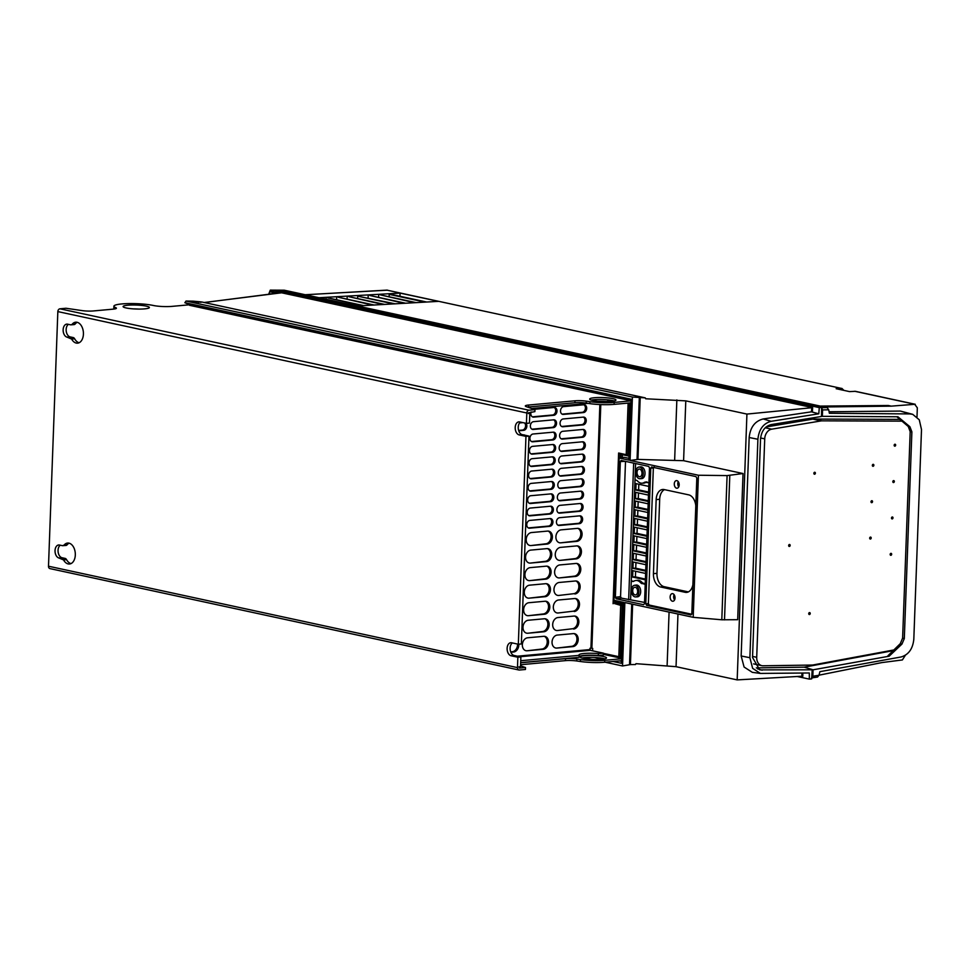 <?xml version="1.0" encoding="UTF-8"?>
<svg xmlns="http://www.w3.org/2000/svg" width="970" height="970" viewBox="0 0 970 970"><rect width="100%" height="100%" fill="white"/><g stroke="black" fill="none" stroke-linecap="round" stroke-linejoin="round"><path stroke-width="1.45" d="M619.43 660.897L621.515 661.346M192.909 301.161L186.082 301.064L184.858 302.701L631.13 399.191L628.899 460.12L619.187 458.01L613.974 600.284L623.686 602.382L621.443 663.298L613.04 661.479M602.479 659.2L594.367 657.442M520.55 665.82L525.51 667.53L525.437 669.482L519.399 670.028A2.631 1.976 -77.8 0 1 518.938 670.003A2.631 1.976 -77.8 0 1 517.483 667.615L517.859 657.223L511.105 655.769A6.572 4.207 -95.2 0 1 507.116 649.003A6.572 4.207 -95.2 0 1 510.741 642.722A6.572 4.207 -95.2 0 1 511.578 642.77L518.332 644.238L525.958 436.367L519.192 434.912A6.572 4.207 -95.2 0 1 515.203 428.146A6.572 4.207 -95.2 0 1 518.841 421.865A6.572 4.207 -95.2 0 1 519.678 421.926L526.431 423.381L526.819 412.99A2.631 1.976 -77.8 0 1 528.929 410.201L534.967 409.655L534.894 411.607L528.323 412.856L528.298 413.499L529.814 413.365L529.45 423.102L526.431 423.381M520.599 664.729L565.449 660.631A9.203 1.394 -177.9 0 1 576.762 660.982L580.424 661.504A19.727 2.983 2.1 0 0 604.674 662.243L621.54 660.703M581.867 657.999A13.156 1.988 -177.9 0 1 603.352 658.472A13.156 1.988 -177.9 0 1 604.783 658.836M60.31 545.201A6.572 4.207 84.8 0 0 58.139 552.1A6.572 4.207 84.8 0 0 62.044 557.738L65.123 558.405A3.286 2.098 -95.2 0 1 66.566 559.654A10.524 6.729 -95.2 0 0 70.992 563.606M65.608 545.419A3.286 2.098 -95.2 0 0 66.021 545.443A3.286 2.098 -95.2 0 0 67.112 544.813L64.093 545.079A10.524 6.729 84.8 0 1 67.597 543.054A10.524 6.729 84.8 0 1 75.26 552.924A10.524 6.729 84.8 0 1 69.513 564.006A10.524 6.729 84.8 0 1 63.547 559.933L59.024 558.017A6.572 4.207 -95.2 0 1 55.035 551.251A6.572 4.207 -95.2 0 1 58.661 544.97A6.572 4.207 -95.2 0 1 59.497 545.031L62.577 545.698L64.093 545.079M69.137 543.188A10.524 6.729 -95.2 0 0 67.112 544.813M73.696 324.562A3.286 2.098 -95.2 0 0 74.12 324.586A3.286 2.098 -95.2 0 0 75.211 323.956L70.677 324.841L67.597 324.174A6.572 4.207 -95.2 0 0 66.76 324.125A6.572 4.207 -95.2 0 0 63.135 330.406A6.572 4.207 -95.2 0 0 67.124 337.16L71.647 339.076L74.666 338.809A10.524 6.729 -95.2 0 0 79.091 342.749M74.666 338.809A3.286 2.098 -95.2 0 0 73.223 337.56L70.192 337.827M68.409 324.356A6.572 4.207 84.8 0 0 66.239 331.243A6.572 4.207 84.8 0 0 70.143 336.893L73.223 337.56M77.236 322.331A10.524 6.729 -95.2 0 0 75.211 323.956M66.021 545.443L62.577 545.698M115.636 308.727L115.672 307.623A9.203 1.394 2.1 0 1 116.412 308.205A9.203 1.394 2.1 0 1 113.126 309.151L93.423 310.946A9.203 1.394 2.1 0 1 82.098 310.606L65.984 308.254L59.946 308.812A2.631 1.976 102.2 0 0 57.836 311.588L48.5 566.213A2.631 1.976 102.2 0 0 49.955 568.602L518.938 670.003M74.12 324.586L70.677 324.841M72.192 324.235A10.524 6.729 84.8 0 1 75.696 322.198A10.524 6.729 84.8 0 1 83.359 332.067A10.524 6.729 84.8 0 1 77.612 343.162A10.524 6.729 84.8 0 1 71.647 339.076M520.49 422.095A6.572 4.207 84.8 0 0 518.319 428.995A6.572 4.207 84.8 0 0 522.224 434.633L528.977 436.1L525.958 436.367M528.977 436.1L521.351 643.959L518.332 644.238M527.571 407.097A9.203 1.394 -177.9 0 1 528.529 406.988L574.895 402.756A9.203 1.394 -177.9 0 1 586.219 403.096L589.869 403.629A19.727 2.983 2.1 0 0 614.119 404.369L630.912 402.841M591.324 400.113A13.156 1.988 -177.9 0 1 612.81 400.598A13.156 1.988 -177.9 0 1 614.24 400.962M620.8 457.779L620.921 454.36L629.045 456.118M623.613 604.225L615.489 602.467L615.562 600.624M614.592 603.582L620.691 605.365L618.812 656.678L620.315 656.544L622.206 605.231L614.592 603.582L614.713 600.442M620.109 453.342L619.939 457.901M627.263 403.168L628.099 403.35L626.22 454.663L627.723 454.53L629.603 403.217L628.778 403.035M589.869 403.629L589.942 401.689A19.727 2.983 -177.9 0 0 614.192 402.417L631.07 400.877M631.07 400.768L189.502 305.295L189.526 304.531L631.094 400.016M589.942 401.689L586.292 401.156A9.203 1.394 2.1 0 0 574.967 400.804L528.601 405.036A9.203 1.394 2.1 0 0 525.316 405.981A9.203 1.394 2.1 0 0 526.237 406.636L534.967 409.655M115.672 307.623A22.358 3.383 -177.9 0 1 113.89 306.217A22.358 3.383 -177.9 0 1 128.646 303.586A22.358 3.383 -177.9 0 1 153.345 305.477A13.156 1.988 2.1 0 0 171.86 306.387L188.98 304.822A2.631 1.976 102.2 0 1 189.441 304.847L189.514 304.871M592.755 400.477A13.156 1.988 2.1 0 0 607.281 401.592A13.156 1.988 2.1 0 0 615.962 400.04A13.156 1.988 2.1 0 0 612.882 398.646A13.156 1.988 2.1 0 0 598.357 397.53A13.156 1.988 2.1 0 0 589.675 399.082A13.156 1.988 2.1 0 0 592.755 400.477M126.173 307.963A13.156 1.988 2.1 0 0 140.698 309.066A13.156 1.988 2.1 0 0 149.38 307.514A13.156 1.988 2.1 0 0 146.3 306.12A13.156 1.988 2.1 0 0 131.774 305.004A13.156 1.988 2.1 0 0 123.093 306.556A13.156 1.988 2.1 0 0 126.173 307.963M525.51 667.53L519.35 668.075L519.011 666.827L520.526 666.693L520.878 656.945L517.859 657.223M621.612 658.763L604.734 660.303A19.727 2.983 -177.9 0 1 580.484 659.564L576.835 659.03A9.203 1.394 2.1 0 0 565.51 658.678L520.672 662.777M583.297 658.363A13.156 1.988 2.1 0 0 597.823 659.467A13.156 1.988 2.1 0 0 606.505 657.927A13.156 1.988 2.1 0 0 603.425 656.52A13.156 1.988 2.1 0 0 588.899 655.405A13.156 1.988 2.1 0 0 580.218 656.957A13.156 1.988 2.1 0 0 583.297 658.363M598.369 653.61L598.308 655.562L603.304 655.102L603.376 653.149L598.369 653.61A14.465 2.183 2.1 0 0 578.981 654.956A14.465 2.183 2.1 0 0 579.199 655.356L579.126 657.308L520.672 662.643M598.308 655.562A14.465 2.183 2.1 0 0 579.151 656.532M512.39 642.952A6.572 4.207 84.8 0 0 510.22 649.839A6.572 4.207 84.8 0 0 514.124 655.49L520.878 656.945M529.814 413.365L528.323 413.038M597.823 401.228A14.465 2.183 -177.9 0 1 607.62 401.58L612.64 400.561M628.099 403.35L629.603 403.217M613.088 603.716L618.617 453.026L626.22 454.663M620.691 605.365L622.206 605.231M603.376 653.343L618.812 656.678M603.376 653.149L590.281 650.324L589.93 648.287L591.87 648.239L592.706 648.421L592.621 650.834M543.721 636.32L527.619 637.787A6.572 4.959 102.2 0 0 522.406 643.983A6.572 4.959 102.2 0 0 525.982 650.712A6.572 4.959 102.2 0 0 527.134 650.773L543.249 649.306A6.572 4.959 102.2 0 0 548.45 643.11A6.572 4.959 102.2 0 0 544.873 636.381A6.572 4.959 102.2 0 0 543.721 636.32M556.828 648.069L572.943 646.602A6.572 4.959 102.2 0 0 578.144 640.394A6.572 4.959 102.2 0 0 574.567 633.677A6.572 4.959 102.2 0 0 573.415 633.604L557.313 635.071A6.572 4.959 102.2 0 0 552.1 641.279A6.572 4.959 102.2 0 0 555.677 647.996A6.572 4.959 102.2 0 0 556.828 648.069L571.669 646.323A6.572 4.959 102.2 0 0 576.823 640.552A6.572 4.959 102.2 0 0 573.925 633.592M510.875 652.264L513.554 652.022A6.572 4.959 102.2 0 0 518.804 644.189M544.364 618.775L528.262 620.242A6.572 4.959 102.2 0 0 523.048 626.45A6.572 4.959 102.2 0 0 526.625 633.168A6.572 4.959 102.2 0 0 527.777 633.24L543.891 631.773A6.572 4.959 102.2 0 0 549.093 625.565A6.572 4.959 102.2 0 0 545.516 618.848A6.572 4.959 102.2 0 0 544.364 618.775M573.585 629.057A6.572 4.959 102.2 0 0 578.787 622.861A6.572 4.959 102.2 0 0 575.21 616.132A6.572 4.959 102.2 0 0 574.058 616.071L557.956 617.538A6.572 4.959 102.2 0 0 552.742 623.734A6.572 4.959 102.2 0 0 556.319 630.464A6.572 4.959 102.2 0 0 557.471 630.524L572.312 628.778A6.572 4.959 102.2 0 0 577.465 623.007A6.572 4.959 102.2 0 0 574.567 616.059M545.007 601.242L528.905 602.709A6.572 4.959 102.2 0 0 523.691 608.905A6.572 4.959 102.2 0 0 527.268 615.635A6.572 4.959 102.2 0 0 528.42 615.695L544.534 614.228A6.572 4.959 102.2 0 0 549.735 608.032A6.572 4.959 102.2 0 0 546.159 601.303A6.572 4.959 102.2 0 0 545.007 601.242M574.228 611.524A6.572 4.959 102.2 0 0 579.429 605.316A6.572 4.959 102.2 0 0 575.853 598.599A6.572 4.959 102.2 0 0 574.701 598.526L558.599 599.993A6.572 4.959 102.2 0 0 553.385 606.201A6.572 4.959 102.2 0 0 556.974 612.919A6.572 4.959 102.2 0 0 558.114 612.991L572.955 611.245A6.572 4.959 102.2 0 0 578.108 605.474A6.572 4.959 102.2 0 0 575.21 598.514M545.649 583.697L529.547 585.177A6.572 4.959 102.2 0 0 524.333 591.373A6.572 4.959 102.2 0 0 527.91 598.09A6.572 4.959 102.2 0 0 529.062 598.163L545.176 596.695A6.572 4.959 102.2 0 0 550.378 590.487A6.572 4.959 102.2 0 0 546.801 583.77A6.572 4.959 102.2 0 0 545.649 583.697M574.87 593.979A6.572 4.959 102.2 0 0 580.072 587.784A6.572 4.959 102.2 0 0 576.495 581.054A6.572 4.959 102.2 0 0 575.343 580.994L559.241 582.461A6.572 4.959 102.2 0 0 554.028 588.657A6.572 4.959 102.2 0 0 557.617 595.386A6.572 4.959 102.2 0 0 558.768 595.447L573.597 593.713A6.572 4.959 102.2 0 0 578.75 587.929A6.572 4.959 102.2 0 0 575.853 580.981M546.292 566.165L530.19 567.632A6.572 4.959 102.2 0 0 524.976 573.828A6.572 4.959 102.2 0 0 528.565 580.557A6.572 4.959 102.2 0 0 529.705 580.63L545.819 579.151A6.572 4.959 102.2 0 0 551.021 572.955A6.572 4.959 102.2 0 0 547.444 566.237A6.572 4.959 102.2 0 0 546.292 566.165M559.411 577.914L575.513 576.447A6.572 4.959 102.2 0 0 580.727 570.239A6.572 4.959 102.2 0 0 577.138 563.521A6.572 4.959 102.2 0 0 575.986 563.449L559.884 564.928A6.572 4.959 102.2 0 0 554.67 571.124A6.572 4.959 102.2 0 0 558.259 577.841A6.572 4.959 102.2 0 0 559.411 577.914L574.24 576.168A6.572 4.959 102.2 0 0 579.393 570.396A6.572 4.959 102.2 0 0 576.495 563.437M546.934 548.62L530.832 550.099A6.572 4.959 102.2 0 0 525.619 556.295A6.572 4.959 102.2 0 0 529.208 563.012A6.572 4.959 102.2 0 0 530.36 563.085L546.462 561.618A6.572 4.959 102.2 0 0 551.675 555.422A6.572 4.959 102.2 0 0 548.086 548.693A6.572 4.959 102.2 0 0 546.934 548.62M560.054 560.381L576.156 558.902A6.572 4.959 102.2 0 0 581.37 552.706A6.572 4.959 102.2 0 0 577.78 545.977A6.572 4.959 102.2 0 0 576.629 545.916L560.527 547.383A6.572 4.959 102.2 0 0 555.313 553.579A6.572 4.959 102.2 0 0 558.902 560.308A6.572 4.959 102.2 0 0 560.054 560.381L574.883 558.635A6.572 4.959 102.2 0 0 580.036 552.851A6.572 4.959 102.2 0 0 577.138 545.904M547.577 531.087L531.475 532.554A6.572 4.959 102.2 0 0 526.261 538.762A6.572 4.959 102.2 0 0 529.85 545.479A6.572 4.959 102.2 0 0 531.002 545.552L547.104 544.073A6.572 4.959 102.2 0 0 552.318 537.877A6.572 4.959 102.2 0 0 548.729 531.16A6.572 4.959 102.2 0 0 547.577 531.087M560.696 542.836L576.798 541.369A6.572 4.959 102.2 0 0 582.012 535.173A6.572 4.959 102.2 0 0 578.423 528.444A6.572 4.959 102.2 0 0 577.271 528.371L561.169 529.85A6.572 4.959 102.2 0 0 555.955 536.046A6.572 4.959 102.2 0 0 559.544 542.763A6.572 4.959 102.2 0 0 560.696 542.836L575.525 541.09A6.572 4.959 102.2 0 0 580.678 535.319A6.572 4.959 102.2 0 0 577.78 528.359M531.124 411.947A3.941 2.971 102.2 0 0 533.003 417.076A3.941 2.971 102.2 0 0 533.694 417.112L553.834 415.281A3.941 2.971 102.2 0 0 556.962 411.559A3.941 2.971 102.2 0 0 554.804 407.521A3.941 2.971 102.2 0 0 554.112 407.485L533.997 409.328M563.679 406.612A3.941 2.971 102.2 0 0 560.551 410.334A3.941 2.971 102.2 0 0 562.709 414.372A3.941 2.971 102.2 0 0 563.4 414.408L583.528 412.565A3.941 2.971 102.2 0 0 586.656 408.855A3.941 2.971 102.2 0 0 584.498 404.817A3.941 2.971 102.2 0 0 583.807 404.769L563.679 406.612M525.861 423.259A3.941 2.971 102.2 0 1 526.625 427.503A3.941 2.971 102.2 0 1 523.679 430.328L518.744 430.789M519.605 422.932L522.963 422.629M553.664 419.828L533.536 421.671A3.941 2.971 102.2 0 0 530.408 425.381A3.941 2.971 102.2 0 0 532.554 429.419A3.941 2.971 102.2 0 0 533.245 429.455L553.385 427.624A3.941 2.971 102.2 0 0 556.501 423.902A3.941 2.971 102.2 0 0 554.355 419.864A3.941 2.971 102.2 0 0 553.664 419.828A3.941 2.971 -77.8 0 1 555.167 424.06A3.941 2.971 -77.8 0 1 552.112 427.346L531.984 429.189A3.941 2.971 -77.8 0 1 531.948 429.189M563.23 418.955A3.941 2.971 102.2 0 0 560.102 422.678A3.941 2.971 102.2 0 0 562.248 426.703A3.941 2.971 102.2 0 0 562.939 426.751L583.079 424.908A3.941 2.971 102.2 0 0 586.195 421.186A3.941 2.971 102.2 0 0 584.049 417.161A3.941 2.971 102.2 0 0 583.358 417.112L563.23 418.955M524.952 435.227A3.941 2.971 102.2 0 0 524.212 434.924A3.941 2.971 102.2 0 0 523.521 434.875L523.4 434.887M533.076 434.002A3.941 2.971 102.2 0 0 529.959 437.725A3.941 2.971 102.2 0 0 532.106 441.762A3.941 2.971 102.2 0 0 532.797 441.799L552.924 439.968A3.941 2.971 102.2 0 0 556.053 436.245A3.941 2.971 102.2 0 0 553.906 432.208A3.941 2.971 102.2 0 0 553.215 432.171L533.076 434.002M562.77 431.298A3.941 2.971 102.2 0 0 559.654 435.021A3.941 2.971 102.2 0 0 561.8 439.046A3.941 2.971 102.2 0 0 562.491 439.095L582.618 437.252A3.941 2.971 102.2 0 0 585.747 433.529A3.941 2.971 102.2 0 0 583.6 429.504A3.941 2.971 102.2 0 0 582.909 429.455L562.77 431.298M552.755 444.515L532.627 446.345A3.941 2.971 102.2 0 0 529.499 450.068A3.941 2.971 102.2 0 0 531.657 454.105A3.941 2.971 102.2 0 0 532.348 454.142L552.476 452.311A3.941 2.971 102.2 0 0 555.604 448.589A3.941 2.971 102.2 0 0 553.446 444.551A3.941 2.971 102.2 0 0 552.755 444.515A3.941 2.971 -77.8 0 1 554.258 448.734A3.941 2.971 -77.8 0 1 551.202 452.032L531.075 453.875A3.941 2.971 -77.8 0 1 531.039 453.875M582.461 441.799L562.321 443.642A3.941 2.971 102.2 0 0 559.193 447.352A3.941 2.971 102.2 0 0 561.351 451.389A3.941 2.971 102.2 0 0 562.042 451.438L582.17 449.595A3.941 2.971 102.2 0 0 585.298 445.873A3.941 2.971 102.2 0 0 583.152 441.835A3.941 2.971 102.2 0 0 582.461 441.799A3.941 2.971 -77.8 0 1 583.952 446.03A3.941 2.971 -77.8 0 1 580.897 449.316L560.769 451.159A3.941 2.971 -77.8 0 1 560.733 451.159M532.178 458.689A3.941 2.971 102.2 0 0 529.05 462.411A3.941 2.971 102.2 0 0 531.196 466.449A3.941 2.971 102.2 0 0 531.887 466.485L552.027 464.642A3.941 2.971 102.2 0 0 555.143 460.932A3.941 2.971 102.2 0 0 552.997 456.894A3.941 2.971 102.2 0 0 552.306 456.858L532.178 458.689M561.872 455.985A3.941 2.971 102.2 0 0 558.744 459.695A3.941 2.971 102.2 0 0 560.89 463.733A3.941 2.971 102.2 0 0 561.582 463.769L581.721 461.938A3.941 2.971 102.2 0 0 584.837 458.216A3.941 2.971 102.2 0 0 582.691 454.178A3.941 2.971 102.2 0 0 582 454.142L561.872 455.985M551.857 469.189L531.718 471.032A3.941 2.971 102.2 0 0 528.601 474.754A3.941 2.971 102.2 0 0 530.748 478.78A3.941 2.971 102.2 0 0 531.439 478.828L551.566 476.985A3.941 2.971 102.2 0 0 554.694 473.275A3.941 2.971 102.2 0 0 552.548 469.237A3.941 2.971 102.2 0 0 551.857 469.189A3.941 2.971 -77.8 0 1 553.361 473.421A3.941 2.971 -77.8 0 1 550.305 476.719L530.166 478.549A3.941 2.971 -77.8 0 1 530.129 478.562M581.551 466.485L561.412 468.316A3.941 2.971 102.2 0 0 558.296 472.038A3.941 2.971 102.2 0 0 560.442 476.076A3.941 2.971 102.2 0 0 561.133 476.112L581.26 474.281A3.941 2.971 102.2 0 0 584.389 470.559A3.941 2.971 102.2 0 0 582.242 466.521A3.941 2.971 102.2 0 0 581.551 466.485A3.941 2.971 -77.8 0 1 583.055 470.717A3.941 2.971 -77.8 0 1 579.999 474.003L559.86 475.846A3.941 2.971 -77.8 0 1 559.823 475.846M531.269 483.375A3.941 2.971 102.2 0 0 528.141 487.098A3.941 2.971 102.2 0 0 530.299 491.123A3.941 2.971 102.2 0 0 530.99 491.172L551.118 489.329A3.941 2.971 102.2 0 0 554.246 485.606A3.941 2.971 102.2 0 0 552.088 481.581A3.941 2.971 102.2 0 0 551.396 481.532L531.269 483.375M560.963 480.659A3.941 2.971 102.2 0 0 557.835 484.382A3.941 2.971 102.2 0 0 559.993 488.419A3.941 2.971 102.2 0 0 560.684 488.456L580.812 486.625A3.941 2.971 102.2 0 0 583.94 482.902A3.941 2.971 102.2 0 0 581.794 478.865A3.941 2.971 102.2 0 0 581.103 478.828L560.963 480.659M550.948 493.875L530.82 495.718A3.941 2.971 102.2 0 0 527.692 499.441A3.941 2.971 102.2 0 0 529.838 503.466A3.941 2.971 102.2 0 0 530.529 503.515L550.669 501.672A3.941 2.971 102.2 0 0 553.785 497.949A3.941 2.971 102.2 0 0 551.639 493.924A3.941 2.971 102.2 0 0 550.948 493.875A3.941 2.971 -77.8 0 1 552.451 498.107A3.941 2.971 -77.8 0 1 549.396 501.393L529.268 503.236A3.941 2.971 -77.8 0 1 529.232 503.236L530.529 503.515M580.642 491.172L560.514 493.002A3.941 2.971 102.2 0 0 557.386 496.725A3.941 2.971 102.2 0 0 559.532 500.762A3.941 2.971 102.2 0 0 560.223 500.799L580.363 498.956A3.941 2.971 102.2 0 0 583.479 495.246A3.941 2.971 102.2 0 0 581.333 491.208A3.941 2.971 102.2 0 0 580.642 491.172A3.941 2.971 -77.8 0 1 582.145 495.391A3.941 2.971 -77.8 0 1 579.09 498.689L558.962 500.52A3.941 2.971 -77.8 0 1 558.926 500.532M530.36 508.062A3.941 2.971 102.2 0 0 527.243 511.772A3.941 2.971 102.2 0 0 529.39 515.81A3.941 2.971 102.2 0 0 530.081 515.846L550.208 514.015A3.941 2.971 102.2 0 0 553.337 510.293A3.941 2.971 102.2 0 0 551.19 506.255A3.941 2.971 102.2 0 0 550.499 506.219L530.36 508.062M560.066 505.346A3.941 2.971 102.2 0 0 556.938 509.068A3.941 2.971 102.2 0 0 559.084 513.106A3.941 2.971 102.2 0 0 559.775 513.142L579.902 511.299A3.941 2.971 102.2 0 0 583.031 507.589A3.941 2.971 102.2 0 0 580.884 503.551A3.941 2.971 102.2 0 0 580.193 503.503L560.066 505.346M529.911 520.405A3.941 2.971 102.2 0 0 526.783 524.115A3.941 2.971 102.2 0 0 528.941 528.153A3.941 2.971 102.2 0 0 529.632 528.189L549.76 526.358A3.941 2.971 102.2 0 0 552.888 522.636A3.941 2.971 102.2 0 0 550.73 518.598A3.941 2.971 102.2 0 0 550.051 518.562L529.911 520.405M579.745 515.846L559.605 517.689A3.941 2.971 102.2 0 0 556.477 521.411A3.941 2.971 102.2 0 0 558.635 525.437A3.941 2.971 102.2 0 0 559.326 525.485L579.454 523.642A3.941 2.971 102.2 0 0 582.582 519.92A3.941 2.971 102.2 0 0 580.436 515.894A3.941 2.971 102.2 0 0 579.745 515.846A3.941 2.971 -77.8 0 1 581.236 520.078A3.941 2.971 -77.8 0 1 578.181 523.376L558.053 525.207A3.941 2.971 -77.8 0 1 558.017 525.207M588.05 403.362L531.669 408.515M607.681 399.846L607.62 401.58M520.745 660.703L579.199 655.356M543.249 649.306L541.975 649.039A6.572 4.959 102.2 0 0 547.116 643.255A6.572 4.959 102.2 0 0 544.231 636.308M541.975 649.039L527.134 650.773M513.554 652.022L512.281 651.743A6.572 4.959 102.2 0 0 517.543 644.068M512.281 651.743L510.729 651.888M543.891 631.773L542.618 631.494A6.572 4.959 102.2 0 0 547.759 625.723A6.572 4.959 102.2 0 0 544.873 618.763M542.618 631.494L527.777 633.24M572.312 628.778L557.471 630.524M544.534 614.228L543.261 613.962A6.572 4.959 102.2 0 0 548.414 608.178A6.572 4.959 102.2 0 0 545.516 601.23M543.261 613.962L528.42 615.695M572.955 611.245L558.114 612.991M545.176 596.695L543.903 596.417A6.572 4.959 102.2 0 0 549.056 590.645A6.572 4.959 102.2 0 0 546.159 583.685M543.903 596.417L529.062 598.163M573.597 593.713L558.768 595.447M545.819 579.151L544.546 578.884A6.572 4.959 102.2 0 0 549.699 573.112A6.572 4.959 102.2 0 0 546.801 566.153M544.546 578.884L529.705 580.63M546.462 561.618L545.188 561.339A6.572 4.959 102.2 0 0 550.342 555.567A6.572 4.959 102.2 0 0 547.444 548.608M545.188 561.339L530.36 563.085M547.104 544.073L545.831 543.806A6.572 4.959 102.2 0 0 550.984 538.035A6.572 4.959 102.2 0 0 548.086 531.075M545.831 543.806L531.002 545.552M533.694 417.112L532.433 416.845A3.941 2.971 -77.8 0 1 532.397 416.845L552.561 415.002A3.941 2.971 -77.8 0 0 555.616 411.716A3.941 2.971 -77.8 0 0 554.149 407.485M563.4 414.408L562.127 414.129A3.941 2.971 -77.8 0 1 562.091 414.141L582.255 412.298A3.941 2.971 -77.8 0 0 585.31 409A3.941 2.971 -77.8 0 0 583.855 404.769M524.6 422.981A3.941 2.971 -77.8 0 1 525.352 427.224A3.941 2.971 -77.8 0 1 522.418 430.062L518.623 430.401M583.394 417.112A3.941 2.971 -77.8 0 1 584.861 421.344A3.941 2.971 -77.8 0 1 581.806 424.642L561.678 426.473A3.941 2.971 -77.8 0 1 561.642 426.473M532.797 441.799L531.524 441.532A3.941 2.971 -77.8 0 1 531.487 441.532L551.663 439.689A3.941 2.971 -77.8 0 0 554.719 436.403A3.941 2.971 -77.8 0 0 553.252 432.171M562.491 439.095L561.218 438.816A3.941 2.971 -77.8 0 1 561.181 438.816L581.357 436.973A3.941 2.971 -77.8 0 0 584.413 433.687A3.941 2.971 -77.8 0 0 582.946 429.455M552.342 456.846A3.941 2.971 -77.8 0 1 553.809 461.077A3.941 2.971 -77.8 0 1 550.754 464.375L530.626 466.206A3.941 2.971 -77.8 0 1 530.59 466.218M561.582 463.769L560.32 463.502A3.941 2.971 -77.8 0 1 560.284 463.502L580.448 461.659A3.941 2.971 -77.8 0 0 583.503 458.373A3.941 2.971 -77.8 0 0 582.036 454.142M551.445 481.532A3.941 2.971 -77.8 0 1 552.9 485.764A3.941 2.971 -77.8 0 1 549.844 489.062L529.717 490.893A3.941 2.971 -77.8 0 1 529.681 490.893M560.684 488.456L559.411 488.189A3.941 2.971 -77.8 0 1 559.375 488.189L579.539 486.346A3.941 2.971 -77.8 0 0 582.594 483.048A3.941 2.971 -77.8 0 0 581.139 478.816M550.536 506.219A3.941 2.971 -77.8 0 1 552.003 510.45A3.941 2.971 -77.8 0 1 548.947 513.736L528.808 515.579A3.941 2.971 -77.8 0 1 528.771 515.579M559.775 513.142L558.502 512.863A3.941 2.971 -77.8 0 1 558.465 512.875L578.641 511.032A3.941 2.971 -77.8 0 0 581.697 507.734A3.941 2.971 -77.8 0 0 580.23 503.503M529.632 528.189L528.359 527.922A3.941 2.971 -77.8 0 1 528.323 527.922L548.486 526.079A3.941 2.971 -77.8 0 0 551.542 522.794A3.941 2.971 -77.8 0 0 550.087 518.562M628.972 458.349L624.074 457.294L619.187 458.01M623.637 603.764L616.993 602.334L617.053 600.951M622.413 454.687L622.303 457.549M184.846 302.701L189.526 304.531M698.412 475.239L630.076 460.459L637.945 459.416L683.595 460.689L743.044 473.542L727.088 475.591L698.412 475.239L693.198 617.32L624.862 602.552L622.534 665.966L605.159 662.207M592.064 659.37L584.061 657.648M192.096 301.84L201.772 301.985L645.268 397.87L632.404 397.045L185.973 301.052L193.03 301.161M632.404 397.045L630.076 460.459M621.236 460.435L620.339 461.55L615.368 597.302L616.168 598.781L643.619 604.71L644.504 603.595L649.488 467.855L648.688 466.376L621.091 460.423M651.658 467.007L650.761 468.122L645.79 603.874L646.578 605.353L690.943 614.944L691.828 613.828L696.812 478.089L696.011 476.597L651.513 466.994M645.268 397.87L645.68 398.767L685.79 400.865L683.595 460.689M201.772 301.985L200.778 302.361M198.244 302.325L201.057 301.9M193.127 301.161L201.081 301.9M632.646 604.225L630.427 664.583L622.534 665.966M630.427 664.583L635.495 664.523L635.968 663.674L676.041 666.681L737.176 679.897L746.924 414.081L685.79 400.865M743.044 473.542L737.685 619.709L721.801 619.781L693.198 617.32M801.899 673.059L801.923 676.223L802.82 676.284L802.808 673.047M801.923 676.223L737.176 679.897M813.054 669.809L889.138 656.205L901.93 644.104L904.307 638.587L911.885 431.856L909.896 426.715L897.917 416.773L822.354 416.336L822.584 409.922L828.719 409.789L829.362 413.268L909.945 413.923L912.734 414.348L919.269 419.792L921.5 429.54L913.813 639.242C912.806 648.881 908.55 654.786 901.033 656.981L819.893 671.677L818.983 675.29L812.824 676.236L813.054 669.809L812.217 669.555L811.696 678.879L809.332 679.109L797.194 676.49M809.332 679.109L809.295 672.974L760.395 673.422L752.635 668.33L749.883 657.709L757.897 439.252C758.94 429.37 763.354 423.393 771.126 421.307L818.789 413.802L819.286 407.618L821.638 407.448L821.505 416.227L822.354 416.336M276.717 293.413L278.463 292.14L281.688 292.6L281.773 291.388L819.286 407.618M269.721 294.286L269.83 291.364L272.097 292.249L272.049 293.995M269.83 291.364L273.176 292.322L284.101 291.23L821.638 407.448M812.824 676.236L811.49 677.909M811.745 677.533L812.217 669.555L804.215 667.166L756.297 667.881M821.408 407.691L822.584 409.922M282.525 291.182L271.273 290.309L284.356 290.224L827.095 407.57L828.719 409.789M821.602 408.794L821.505 416.227M821.323 416.506L771.162 424.581C764.918 426.279 761.377 431.104 760.529 439.034L752.526 657.478L759.716 669.87L812.035 669.809M909.945 413.923L900.427 411.074L829.083 411.765M824.33 406.976L891.272 406.139L915.243 404.272L855.334 391.31L849.623 391.625L836.164 388.703L841.245 388.364L386.884 290.127L841.245 388.364M905.386 655.247L902.391 659.939L881.875 662.583L819.019 675.181M917.002 416.87L917.329 407.824L914.637 404.223L854.703 391.274M900.427 411.074L912.721 414.336M818.983 675.29L817.528 677.048L811.793 677.921M843.9 390.376L841.875 388.4M820.147 406.078L888.314 405.508L891.272 406.139M357.178 305.974L438.537 301.355L400.076 293.11L318.997 297.717M284.356 290.224L283.446 291.073L284.356 290.224M821.638 407.691L827.083 407.57M268.617 294.431L270.29 290.115M273.964 290.551L273.916 291.825L271.224 291.667L271.273 290.309M276.401 292.14L273.176 292.322M278.366 290.551L278.329 291.655L277.141 291.643L277.19 290.503M278.293 292.14L279.227 291.691M426.63 302.022L390.837 294.286L389.2 294.383L389.091 296.784M424.993 302.119L389.2 294.383M372.492 305.101L338.336 297.269L374.129 305.004M336.699 297.366L336.59 299.766M361.992 305.695L327.836 297.863L363.629 305.611M326.199 297.96L326.138 299.257M399.943 296.262L400.076 293.11M414.493 302.713L380.337 294.88L416.13 302.628M378.7 294.977L378.591 297.378M403.993 303.307L369.837 295.486L405.63 303.222M368.2 295.571L368.091 297.972M393.493 303.913L357.7 296.165L395.129 303.816M357.7 296.165L357.591 298.566M382.992 304.507L348.836 296.674L384.629 304.41M347.199 296.771L347.09 299.16M893.746 649.973A13.156 9.906 -77.8 0 1 890.812 651.088L804.215 667.166M889.138 656.205L887.865 655.829L900.305 643.631L902.621 638.09L910.187 431.626L908.272 426.497L909.896 426.715M899.99 419.452A9.203 6.935 102.2 0 0 899.093 419.379L813.781 419.052A9.203 6.935 102.2 0 0 812.836 419.125L766.154 426.945M896.838 416.773L908.272 426.497M893.855 649.961L813.078 664.959A9.203 6.935 -77.8 0 1 812.145 665.056L763.002 665.784A9.203 6.935 -77.8 0 1 761.814 665.662A9.203 6.935 -77.8 0 1 756.709 657.308L764.724 438.864A9.203 6.935 -77.8 0 1 771.683 429.176L821.093 420.907A9.203 6.935 -77.8 0 1 822.026 420.834L901.979 421.138M895.662 445.133A0.982 0.74 102.2 0 0 894.158 445.266A0.982 0.74 102.2 0 0 895.662 445.133M873.861 465.248A0.982 0.74 102.2 0 0 872.345 465.382A0.982 0.74 102.2 0 0 873.861 465.248M894.328 481.508A0.982 0.74 102.2 0 0 892.824 481.641A0.982 0.74 102.2 0 0 894.328 481.508M872.527 501.623A0.982 0.74 102.2 0 0 871.011 501.757A0.982 0.74 102.2 0 0 872.527 501.623M815.382 473.178A0.982 0.74 102.2 0 0 813.866 473.311A0.982 0.74 102.2 0 0 815.382 473.178M790.162 545.395A0.982 0.74 102.2 0 0 788.646 545.54A0.982 0.74 102.2 0 0 790.162 545.395M810.229 613.489A0.982 0.74 102.2 0 0 808.725 613.622A0.982 0.74 102.2 0 0 810.229 613.489M892.994 517.883A0.982 0.74 102.2 0 0 891.491 518.016A0.982 0.74 102.2 0 0 892.994 517.883M871.193 537.998A0.982 0.74 102.2 0 0 869.678 538.144A0.982 0.74 102.2 0 0 871.193 537.998M891.66 554.258A0.982 0.74 102.2 0 0 890.157 554.391A0.982 0.74 102.2 0 0 891.66 554.258M818.789 413.802L811.441 411.826L763.208 418.955L771.126 421.307M746.924 414.081L812.666 407.642L281.106 292.685L204.318 302.531M760.395 673.422L752.32 672.343L744.087 667.02L741.153 655.975L749.167 437.518C750.271 427.261 754.951 421.077 763.208 418.955M644.553 602.431L621.346 598.126L620.558 596.647L615.368 597.302M628.657 599.702L633.665 463.126M625.517 461.356L620.558 596.647M648.942 482.745L644.589 482.236A10.524 6.729 84.8 0 1 641.982 483.218A10.524 6.729 84.8 0 1 640.83 483.121A10.524 6.729 84.8 0 1 637.205 480.635L634.998 479.738L635.592 463.539M645.523 482.017L647.051 481.945M630.609 599.411L631.276 581.382L633.507 581.442A10.524 6.729 84.8 0 1 635.726 580.496A10.524 6.729 84.8 0 1 637.266 580.557A10.524 6.729 84.8 0 1 640.891 583.043L645.208 584.401M635.592 596.926L637.314 596.853A5.917 3.783 -95.2 0 0 640.685 591.276A5.917 3.783 -95.2 0 0 637.096 585.104A5.917 3.783 -95.2 0 0 636.235 585.068L634.538 585.298A5.844 3.734 84.8 0 1 635.386 585.334A5.844 3.734 84.8 0 1 638.927 591.433A5.844 3.734 84.8 0 1 635.592 596.926A5.844 3.734 84.8 0 1 634.962 596.877A5.844 3.734 84.8 0 1 631.421 590.948A5.844 3.734 84.8 0 1 634.538 585.298M639.933 478.707L641.643 478.634A5.917 3.783 -95.2 0 0 645.026 473.057A5.917 3.783 -95.2 0 0 641.437 466.885A5.917 3.783 -95.2 0 0 640.576 466.849L638.866 467.079A5.844 3.734 84.8 0 1 639.715 467.116A5.844 3.734 84.8 0 1 643.268 473.202A5.844 3.734 84.8 0 1 639.933 478.707A5.844 3.734 84.8 0 1 639.291 478.659A5.844 3.734 84.8 0 1 635.75 472.729A5.844 3.734 84.8 0 1 638.866 467.079M634.998 479.738L631.276 581.382M634.865 483.387L648.809 486.406M641.982 483.218L643.498 483.157A10.585 6.778 -95.2 0 0 646.117 482.163M636.053 483.642L635.823 489.838L638.612 489.874L638.818 484.248M638.612 489.874L648.603 492.032M635.823 489.838L634.635 489.583M634.635 489.765L648.566 492.784M634.55 492.093L648.481 495.112M634.319 498.289L635.508 498.544L635.738 492.348M635.508 498.544L638.284 498.58L638.49 492.954M638.284 498.58L648.275 500.738M634.307 498.471L648.251 501.49M634.222 500.799L648.166 503.818M634.004 506.995L635.192 507.249L635.411 501.053M635.192 507.249L637.969 507.286L638.175 501.648M637.969 507.286L647.96 509.444M633.992 507.177L647.936 510.196M633.907 509.505L647.851 512.512M633.677 515.688L634.865 515.955L635.095 509.759M634.865 515.955L637.654 515.979L637.86 510.353M637.654 515.979L647.645 518.15M633.677 515.882L647.62 518.889M633.592 518.21L647.523 521.217M633.361 524.394L634.55 524.649L634.78 518.465M634.55 524.649L637.326 524.685L637.532 519.059M637.326 524.685L647.317 526.843M633.349 524.588L647.293 527.595M633.264 526.916L647.208 529.923M633.046 533.1L634.235 533.354L634.453 527.171M634.235 533.354L637.011 533.391L637.217 527.765M637.011 533.391L647.002 535.549M633.034 533.294L646.978 536.301M632.949 535.61L646.893 538.629M632.719 541.806L633.907 542.06L634.137 535.876M633.907 542.06L636.696 542.097L636.902 536.471M636.696 542.097L646.687 544.255M632.719 541.987L646.663 545.007M632.634 544.315L646.578 547.335M632.404 550.511L633.592 550.766L633.822 544.582M633.592 550.766L636.369 550.802L636.575 545.176M636.369 550.802L646.372 552.961M632.391 550.693L646.335 553.712M632.307 553.021L646.25 556.04M632.088 559.217L633.277 559.472L633.495 553.276M633.277 559.472L636.053 559.508L636.259 553.882M636.053 559.508L646.044 561.666M632.076 559.399L646.02 562.418M631.991 561.727L645.935 564.746M631.761 567.923L632.949 568.178L633.18 561.982M632.949 568.178L635.738 568.214L635.944 562.576M635.738 568.214L645.729 570.372M631.761 568.105L645.705 571.124M631.676 570.433L645.62 573.452M631.446 576.616L632.634 576.883L632.864 570.687M632.634 576.883L635.411 576.908L635.617 571.281M635.411 576.908L645.414 579.078M631.434 576.811L645.377 579.83M635.726 580.496L637.229 580.29A10.585 6.778 -95.2 0 1 638.781 580.351A10.585 6.778 -95.2 0 1 642.419 582.837L645.232 583.867M631.288 580.86L633.628 581.357M632.695 590.572A3.856 2.461 -95.2 0 0 635.592 594.937A3.856 2.461 -95.2 0 0 637.654 591.639A3.856 2.461 -95.2 0 0 634.889 587.262A3.856 2.461 -95.2 0 0 632.695 590.572M641.982 473.421A3.856 2.461 -95.2 0 0 639.23 469.043A3.856 2.461 -95.2 0 0 637.023 472.354A3.856 2.461 -95.2 0 0 639.933 476.719A3.856 2.461 -95.2 0 0 641.982 473.421M691.768 614.24L649.172 605.025L648.384 603.546L653.343 468.025L654.241 466.909M679.182 484.951A3.819 2.437 -95.2 0 0 676.381 480.623A3.819 2.437 -95.2 0 0 674.283 483.884A3.819 2.437 -95.2 0 0 677.072 488.213A3.819 2.437 -95.2 0 0 679.182 484.951M675.035 597.969A3.819 2.437 -95.2 0 0 672.234 593.64A3.819 2.437 -95.2 0 0 670.137 596.914A3.819 2.437 -95.2 0 0 672.938 601.242A3.819 2.437 -95.2 0 0 675.035 597.969M692.895 584.667A11.834 7.578 -95.2 0 1 686.627 592.391A11.834 7.578 -95.2 0 1 685.123 592.294L660.619 586.995A11.834 7.578 -95.2 0 1 653.44 573.658L656.156 499.611A11.834 7.578 -95.2 0 1 662.692 489.474A11.834 7.578 -95.2 0 1 664.195 489.571L688.7 494.858A11.834 7.578 -95.2 0 1 695.793 505.709M678.733 486.879A3.819 2.437 84.8 0 1 677.8 483.569A3.819 2.437 84.8 0 1 678.248 481.641M674.587 599.896A3.819 2.437 84.8 0 1 673.653 596.586A3.819 2.437 84.8 0 1 674.114 594.671M688.348 591.906L664.147 586.68A11.834 7.578 84.8 0 1 656.969 573.343L659.685 499.295A11.834 7.578 84.8 0 1 664.486 489.632M615.489 602.467L616.993 602.334M133.581 308.896A13.156 1.988 -177.9 0 1 138.746 309.078M66.566 559.654L63.547 559.933M62.044 557.738L59.024 558.017M65.123 558.405L62.104 558.684M48.5 566.213L517.483 667.615M526.819 412.99L57.836 311.588M522.224 434.633L519.192 434.912M603.364 653.537L621.661 657.49M614.192 402.417L614.119 404.369M59.946 308.812L528.929 410.201M621.624 658.29L603.34 654.338M514.124 655.49L511.105 655.769M590.936 648.19L599.872 404.551M517.41 656.193L589.881 649.585M600.794 404.587L591.87 648.239M590.281 650.324L519.932 656.738M572.943 646.602L571.669 646.323M575.513 576.447L574.24 576.168M576.156 558.902L574.883 558.635M576.798 541.369L575.525 541.09M553.834 415.281L552.561 415.002M583.528 412.565L582.255 412.298M523.679 430.328L522.418 430.062M531.984 429.189L533.245 429.455M553.385 427.624L552.112 427.346M561.678 426.473L562.939 426.751M583.079 424.908L581.806 424.642M552.924 439.968L551.663 439.689M582.618 437.252L581.357 436.973M531.075 453.875L532.348 454.142M552.476 452.311L551.202 452.032M560.769 451.159L562.042 451.438M582.17 449.595L580.897 449.316M530.626 466.206L531.887 466.485M552.027 464.642L550.754 464.375M581.721 461.938L580.448 461.659M530.166 478.549L531.439 478.828M551.566 476.985L550.305 476.719M559.86 475.846L561.133 476.112M581.26 474.281L579.999 474.003M529.717 490.893L530.99 491.172M551.118 489.329L549.844 489.062M580.812 486.625L579.539 486.346M550.669 501.672L549.396 501.393M558.962 500.52L560.223 500.799M580.363 498.956L579.09 498.689M528.808 515.579L530.081 515.846M550.208 514.015L548.947 513.736M579.902 511.299L578.641 511.032M549.76 526.358L548.486 526.079M558.053 525.207L559.326 525.485M579.454 523.642L578.181 523.376M604.734 660.303L604.674 662.243M637.047 459.465L639.327 397.251M640.224 397.312L637.945 459.416M674.659 459.865L676.854 399.907M629.518 664.668L631.737 604.031M721.801 619.781L727.088 475.591M729.804 475.433L724.505 619.891M677.969 614.034L676.041 666.681M667.117 665.59L669.082 612.106M305.308 294.759L386.884 290.127A1.976 1.188 -93.3 0 0 386.678 290.103A1.976 1.188 -93.3 0 0 386.472 290.139M279.336 291.643L279.372 290.624M892.267 651.513L890.812 651.088M757.485 668.815L762.153 670.209M911.885 431.856L910.187 431.626M902.621 638.09L904.307 638.587M901.93 644.104L900.305 643.631M900.172 419.61L899.093 419.379M822.026 420.834L813.781 419.052M821.093 420.907L812.836 419.125M771.683 429.176L765.233 427.782M760.601 437.979L764.724 438.864M752.562 656.411L756.709 657.308M284.101 291.23L281.773 291.388M812.666 407.642L812.339 411.862M811.769 407.606L811.441 411.826M757.897 439.252L749.167 437.518M741.153 655.975L749.883 657.709M616.168 598.781L621.346 598.126M620.339 461.55L625.48 461.356M643.328 583.455L641.801 583.661M642.419 582.837L640.891 583.043M649.172 605.025L646.578 605.353M648.384 603.546L645.79 603.874M650.761 468.122L653.343 468.025M685.123 592.294L688.094 592.027M664.147 586.68L660.619 586.995M653.44 573.658L656.969 573.343M659.685 499.295L656.156 499.611M580.424 661.504L580.484 659.564M576.835 659.03L576.762 660.982M565.449 660.631L565.51 658.678M586.292 401.156L586.219 403.096M574.895 402.756L574.967 400.804M528.601 405.036L528.529 406.988M70.143 336.893L67.124 337.16M113.89 306.217L113.793 309.078M305.198 294.734L387.563 290.175M284.186 290.212L270.351 290.127M761.814 665.662L753.605 663.892M281.203 292.843L204.173 302.507"/></g></svg>
